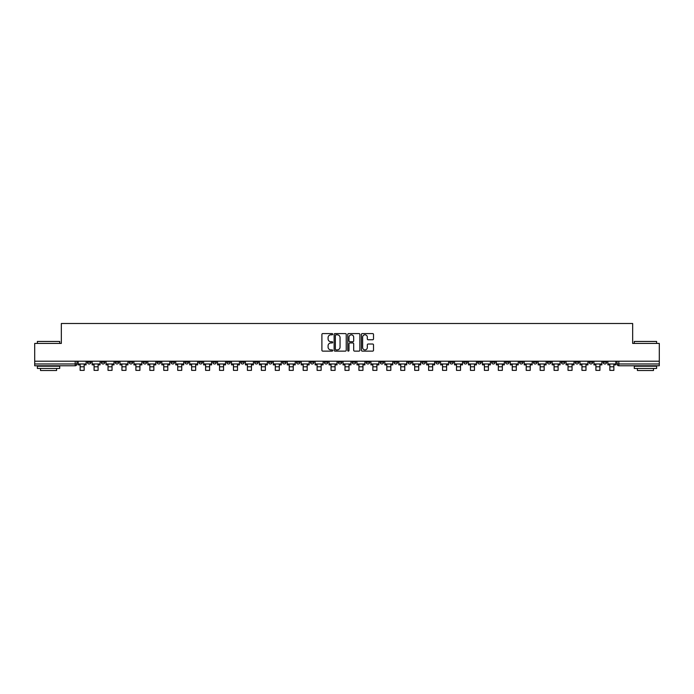 <?xml version="1.0" encoding="UTF-8"?>
<svg xmlns="http://www.w3.org/2000/svg" width="694" height="694" viewBox="0 0 694 694"><rect width="100%" height="100%" fill="white"/><g stroke="black" fill="none" stroke-linecap="round" stroke-linejoin="round"><path stroke-width="1.04" d="M332.704 334.196A0.616 0.616 0 0 0 332.088 333.58L322.771 333.58A0.876 0.876 0 0 0 321.895 334.456L321.895 350.244A0.876 0.876 0 0 0 322.771 351.121L332.088 351.121A0.616 0.616 0 0 0 332.704 350.513A0.616 0.616 0 0 0 332.088 349.897L330.882 349.897A2.811 2.811 0 0 1 328.08 347.087L328.08 345.777A2.811 2.811 0 0 1 330.882 342.966L332.088 342.966A0.616 0.616 0 0 0 332.704 342.35A0.616 0.616 0 0 0 332.088 341.743L330.882 341.743A2.811 2.811 0 0 1 328.08 338.932L328.08 337.614A2.811 2.811 0 0 1 330.882 334.812L332.088 334.812A0.616 0.616 0 0 0 332.704 334.196M547.34 361.21L547.34 362.19L550.915 362.19A1.787 1.787 0 0 1 549.128 363.977A1.787 1.787 0 0 1 547.34 362.19L547.34 361.21M463.696 361.21L463.696 362.19L467.27 362.19A1.787 1.787 0 0 1 465.483 363.977A1.787 1.787 0 0 1 463.696 362.19L463.696 361.21M449.755 361.21L449.755 362.19L453.338 362.19A1.787 1.787 0 0 1 451.551 363.977A1.787 1.787 0 0 1 449.755 362.19L449.755 361.21M366.12 361.21L366.12 362.19L369.694 362.19A1.787 1.787 0 0 1 367.907 363.977A1.787 1.787 0 0 1 366.12 362.19L366.12 361.21M352.179 361.21L352.179 362.19L355.753 362.19A1.787 1.787 0 0 1 353.966 363.977A1.787 1.787 0 0 1 352.179 362.19L352.179 361.21M338.247 361.21L338.247 362.19L341.821 362.19A1.787 1.787 0 0 1 340.034 363.977A1.787 1.787 0 0 1 338.247 362.19L338.247 361.21M310.365 361.21L310.365 362.19L313.94 362.19A1.787 1.787 0 0 1 312.153 363.977A1.787 1.787 0 0 1 310.365 362.19L310.365 361.21M282.484 362.19L282.484 361.21L282.484 362.19A1.787 1.787 0 0 0 284.271 363.977A1.787 1.787 0 0 1 282.484 362.19L286.058 362.19A1.787 1.787 0 0 1 284.271 363.977A1.787 1.787 0 0 0 286.058 362.19L286.058 361.21L286.058 362.19M268.543 362.19L268.543 361.21L268.543 362.19A1.787 1.787 0 0 0 270.33 363.977A1.787 1.787 0 0 1 268.543 362.19L272.117 362.19A1.787 1.787 0 0 1 270.33 363.977M254.603 362.19L254.603 361.21L254.603 362.19A1.787 1.787 0 0 0 256.39 363.977A1.787 1.787 0 0 1 254.603 362.19L258.177 362.19A1.787 1.787 0 0 1 256.39 363.977A1.787 1.787 0 0 0 258.177 362.19L258.177 361.21L258.177 362.19M240.662 361.21L240.662 362.19L244.245 362.19A1.787 1.787 0 0 1 242.449 363.977A1.787 1.787 0 0 1 240.662 362.19L240.662 361.21M226.73 361.21L226.73 362.19L230.304 362.19A1.787 1.787 0 0 1 228.517 363.977A1.787 1.787 0 0 1 226.73 362.19L226.73 361.21M212.789 361.21L212.789 362.19L216.363 362.19A1.787 1.787 0 0 1 214.576 363.977A1.787 1.787 0 0 1 212.789 362.19L212.789 361.21M198.848 362.19L198.848 361.21L198.848 362.19A1.787 1.787 0 0 0 200.635 363.977A1.787 1.787 0 0 1 198.848 362.19L202.422 362.19A1.787 1.787 0 0 1 200.635 363.977M170.967 362.19L170.967 361.21L170.967 362.19A1.787 1.787 0 0 0 172.754 363.977A1.787 1.787 0 0 1 170.967 362.19L174.541 362.19A1.787 1.787 0 0 1 172.754 363.977A1.787 1.787 0 0 0 174.541 362.19L174.541 361.21L174.541 362.19M157.026 362.19L157.026 361.21L157.026 362.19A1.787 1.787 0 0 0 158.813 363.977A1.787 1.787 0 0 1 157.026 362.19L160.6 362.19A1.787 1.787 0 0 1 158.813 363.977A1.787 1.787 0 0 0 160.6 362.19L160.6 361.21L160.6 362.19M143.085 362.19L143.085 361.21L143.085 362.19A1.787 1.787 0 0 0 144.873 363.977A1.787 1.787 0 0 1 143.085 362.19L146.66 362.19A1.787 1.787 0 0 1 144.873 363.977A1.787 1.787 0 0 0 146.66 362.19L146.66 361.21L146.66 362.19M129.153 362.19L129.153 361.21L129.153 362.19A1.787 1.787 0 0 0 130.94 363.977A1.787 1.787 0 0 1 129.153 362.19L132.728 362.19A1.787 1.787 0 0 1 130.94 363.977M115.213 362.19L115.213 361.21L115.213 362.19A1.787 1.787 0 0 0 117 363.977A1.787 1.787 0 0 1 115.213 362.19L118.787 362.19A1.787 1.787 0 0 1 117 363.977A1.787 1.787 0 0 0 118.787 362.19L118.787 361.21L118.787 362.19M101.272 362.19L101.272 361.21L101.272 362.19A1.787 1.787 0 0 0 103.059 363.977A1.787 1.787 0 0 1 101.272 362.19L104.846 362.19A1.787 1.787 0 0 1 103.059 363.977A1.787 1.787 0 0 0 104.846 362.19L104.846 361.21L104.846 362.19M372.635 339.765A0.876 0.876 0 0 0 373.511 338.889L373.511 334.456A0.876 0.876 0 0 0 372.635 333.58L362.285 333.58A0.876 0.876 0 0 0 361.409 334.456L361.409 350.244A0.876 0.876 0 0 0 362.285 351.121L372.635 351.121A0.876 0.876 0 0 0 373.511 350.244L373.511 344.901A0.876 0.876 0 0 0 372.635 344.016L368.202 344.016A0.876 0.876 0 0 0 367.326 344.901L367.326 347.547A2.342 2.342 0 0 1 364.983 349.897A2.342 2.342 0 0 1 362.632 347.547L362.632 337.154A2.342 2.342 0 0 1 364.983 334.812A2.342 2.342 0 0 1 367.326 337.154L367.326 338.889A0.876 0.876 0 0 0 368.202 339.765L372.635 339.765M34.7 361.21L34.7 343.426L61.332 343.426L61.332 323.499L632.668 323.499L632.668 343.426L659.3 343.426L659.3 361.21L34.7 361.21L34.7 363.977L76.965 363.977L76.965 361.21L76.965 363.977A1.787 1.787 0 0 1 75.178 365.764L34.7 365.764L34.7 363.977M346.237 334.456A0.876 0.876 0 0 0 345.352 333.58L335.002 333.58A0.876 0.876 0 0 0 334.126 334.456L334.126 350.244A0.876 0.876 0 0 0 335.002 351.121L345.352 351.121A0.876 0.876 0 0 0 346.237 350.244L346.237 334.456M348.648 333.58L358.998 333.58A0.876 0.876 0 0 1 359.874 334.456L359.874 350.244A0.876 0.876 0 0 1 358.998 351.121L354.565 351.121A0.876 0.876 0 0 1 353.688 350.244L353.688 343.842A0.876 0.876 0 0 0 352.812 342.966L349.871 342.966A0.876 0.876 0 0 0 348.995 343.842L348.995 350.513A0.616 0.616 0 0 1 348.379 351.121A0.616 0.616 0 0 1 347.763 350.513L347.763 334.456A0.876 0.876 0 0 1 348.648 333.58M617.035 361.21L617.035 363.977L659.3 363.977L659.3 365.764L618.822 365.764A1.787 1.787 0 0 1 617.035 363.977M659.3 361.21L659.3 363.977M606.669 361.21L606.669 362.19A1.787 1.787 0 0 1 604.882 363.977A1.787 1.787 0 0 1 603.095 362.19A1.787 1.787 0 0 0 604.882 363.977M603.095 361.21L603.095 362.19L606.669 362.19M592.728 361.21L592.728 362.19A1.787 1.787 0 0 1 590.941 363.977A1.787 1.787 0 0 1 589.154 362.19L592.728 362.19A1.787 1.787 0 0 1 590.941 363.977M589.154 361.21L589.154 362.19M578.787 361.21L578.787 362.19A1.787 1.787 0 0 1 577 363.977A1.787 1.787 0 0 1 575.213 362.19A1.787 1.787 0 0 0 577 363.977M575.213 361.21L575.213 362.19L578.787 362.19M564.847 361.21L564.847 362.19A1.787 1.787 0 0 1 563.06 363.977A1.787 1.787 0 0 1 561.273 362.19L564.847 362.19M561.273 361.21L561.273 362.19M550.915 361.21L550.915 362.19A1.787 1.787 0 0 1 549.128 363.977M536.974 361.21L536.974 362.19A1.787 1.787 0 0 1 535.187 363.977A1.787 1.787 0 0 1 533.4 362.19L536.974 362.19M533.4 361.21L533.4 362.19M523.033 361.21L523.033 362.19A1.787 1.787 0 0 1 521.246 363.977A1.787 1.787 0 0 1 519.459 362.19L523.033 362.19M519.459 361.21L519.459 362.19M509.092 361.21L509.092 362.19A1.787 1.787 0 0 1 507.305 363.977A1.787 1.787 0 0 1 505.518 362.19A1.787 1.787 0 0 0 507.305 363.977M505.518 361.21L505.518 362.19L509.092 362.19M495.152 361.21L495.152 362.19A1.787 1.787 0 0 1 493.365 363.977A1.787 1.787 0 0 1 491.578 362.19L495.152 362.19M491.578 361.21L491.578 362.19M481.211 361.21L481.211 362.19A1.787 1.787 0 0 1 479.424 363.977A1.787 1.787 0 0 1 477.637 362.19L481.211 362.19M477.637 361.21L477.637 362.19M467.27 361.21L467.27 362.19M453.338 361.21L453.338 362.19L453.338 361.21M439.397 361.21L439.397 362.19A1.787 1.787 0 0 1 437.61 363.977A1.787 1.787 0 0 1 435.823 362.19L439.397 362.19M435.823 361.21L435.823 362.19M425.457 361.21L425.457 362.19A1.787 1.787 0 0 1 423.67 363.977A1.787 1.787 0 0 1 421.883 362.19L425.457 362.19M421.883 361.21L421.883 362.19M411.516 361.21L411.516 362.19A1.787 1.787 0 0 1 409.729 363.977A1.787 1.787 0 0 1 407.942 362.19L411.516 362.19M407.942 361.21L407.942 362.19M397.575 361.21L397.575 362.19A1.787 1.787 0 0 1 395.788 363.977A1.787 1.787 0 0 1 394.001 362.19L397.575 362.19M394.001 361.21L394.001 362.19M383.635 361.21L383.635 362.19A1.787 1.787 0 0 1 381.847 363.977A1.787 1.787 0 0 1 380.06 362.19L383.635 362.19M380.06 361.21L380.06 362.19M369.694 361.21L369.694 362.19A1.787 1.787 0 0 1 367.907 363.977M355.753 361.21L355.753 362.19M341.821 362.19L341.821 361.21L341.821 362.19A1.787 1.787 0 0 1 340.034 363.977M327.88 361.21L327.88 362.19A1.787 1.787 0 0 1 326.093 363.977A1.787 1.787 0 0 1 324.306 362.19A1.787 1.787 0 0 0 326.093 363.977A1.787 1.787 0 0 0 327.88 362.19L324.306 362.19L324.306 361.21M313.94 362.19L313.94 361.21L313.94 362.19A1.787 1.787 0 0 1 312.153 363.977M299.999 361.21L299.999 362.19A1.787 1.787 0 0 1 298.212 363.977A1.787 1.787 0 0 1 296.425 362.19A1.787 1.787 0 0 0 298.212 363.977M296.425 361.21L296.425 362.19L299.999 362.19M272.117 361.21L272.117 362.19L272.117 361.21M244.245 362.19L244.245 361.21L244.245 362.19A1.787 1.787 0 0 1 242.449 363.977M230.304 362.19L230.304 361.21L230.304 362.19A1.787 1.787 0 0 1 228.517 363.977M216.363 362.19L216.363 361.21L216.363 362.19A1.787 1.787 0 0 1 214.576 363.977M202.422 361.21L202.422 362.19L202.422 361.21M188.482 362.19L188.482 361.21L188.482 362.19A1.787 1.787 0 0 1 186.695 363.977A1.787 1.787 0 0 1 184.908 362.19L188.482 362.19A1.787 1.787 0 0 1 186.695 363.977M184.908 361.21L184.908 362.19M132.728 361.21L132.728 362.19L132.728 361.21M90.905 361.21L90.905 362.19A1.787 1.787 0 0 1 89.118 363.977A1.787 1.787 0 0 1 87.331 362.19A1.787 1.787 0 0 0 89.118 363.977A1.787 1.787 0 0 0 90.905 362.19L90.905 361.21M87.331 361.21L87.331 362.19L90.905 362.19M75.178 361.21L75.178 365.764A1.787 1.787 0 0 0 76.965 363.977M335.974 334.812A0.616 0.616 0 0 0 335.358 335.428L335.358 349.282A0.616 0.616 0 0 0 335.974 349.897L337.241 349.897A2.811 2.811 0 0 0 340.051 347.087L340.051 337.614A2.811 2.811 0 0 0 337.241 334.812L335.974 334.812M353.688 337.197A2.342 2.342 0 0 0 351.338 334.855A2.342 2.342 0 0 0 348.995 337.197L348.995 340.858A0.876 0.876 0 0 0 349.871 341.743L352.812 341.743A0.876 0.876 0 0 0 353.688 340.858L353.688 337.197M78.17 363.977L86.125 363.977L86.125 364.871L84.156 364.871L84.156 370.37L80.14 370.37L80.14 364.871L78.17 364.871L78.17 361.21M86.125 363.977L86.125 361.21M92.111 363.977L100.066 363.977L100.066 364.871L98.097 364.871L98.097 370.37L94.08 370.37L94.08 364.871L92.111 364.871L92.111 361.21M100.066 363.977L100.066 361.21M106.052 363.977L114.007 363.977L114.007 364.871L112.038 364.871L112.038 370.37L108.021 370.37L108.021 364.871L106.052 364.871L106.052 361.21M114.007 363.977L114.007 361.21M119.993 363.977L127.939 363.977L127.939 364.871L125.978 364.871L125.978 370.37L121.953 370.37L121.953 364.871L119.993 364.871L119.993 361.21M127.939 363.977L127.939 361.21M133.933 363.977L141.88 363.977L141.88 364.871L139.919 364.871L139.919 370.37L135.894 370.37L135.894 364.871L133.933 364.871L133.933 361.21M141.88 363.977L141.88 361.21M147.865 363.977L155.82 363.977L155.82 364.871L153.86 364.871L153.86 370.37L149.835 370.37L149.835 364.871L147.865 364.871L147.865 361.21M155.82 363.977L155.82 361.21M37.381 341.457L59.719 341.457L37.381 341.457L37.381 343.426M59.719 368.445L37.381 368.445L37.381 366.215L59.719 366.215L59.719 368.445M56.596 368.445L56.596 370.501L40.512 370.501L40.512 368.445M634.281 341.457L656.619 341.457L634.281 341.457L634.281 343.426M656.619 368.445L634.281 368.445L634.281 366.215L656.619 366.215L656.619 368.445M653.488 368.445L653.488 370.501L637.404 370.501L637.404 368.445M161.806 363.977L169.761 363.977L169.761 364.871L167.792 364.871L167.792 370.37L163.775 370.37L163.775 364.871L161.806 364.871L161.806 361.21M169.761 363.977L169.761 361.21M175.747 363.977L183.702 363.977L183.702 364.871L181.733 364.871L181.733 370.37L177.716 370.37L177.716 364.871L175.747 364.871L175.747 361.21M183.702 363.977L183.702 361.21M189.688 363.977L197.643 363.977L197.643 364.871L195.673 364.871L195.673 370.37L191.657 370.37L191.657 364.871L189.688 364.871L189.688 361.21M197.643 363.977L197.643 361.21M203.628 363.977L211.583 363.977L211.583 364.871L209.614 364.871L209.614 370.37L205.598 370.37L205.598 364.871L203.628 364.871L203.628 361.21M211.583 363.977L211.583 361.21M217.569 363.977L225.524 363.977L225.524 364.871L223.555 364.871L223.555 370.37L219.53 370.37L219.53 364.871L217.569 364.871L217.569 361.21M225.524 363.977L225.524 361.21M231.51 363.977L239.456 363.977L239.456 364.871L237.495 364.871L237.495 370.37L233.47 370.37L233.47 364.871L231.51 364.871L231.51 361.21M239.456 363.977L239.456 361.21M245.45 363.977L253.397 363.977L253.397 364.871L251.436 364.871L251.436 370.37L247.411 370.37L247.411 364.871L245.45 364.871L245.45 361.21M253.397 363.977L253.397 361.21M259.382 363.977L267.337 363.977L267.337 364.871L265.377 364.871L265.377 370.37L261.352 370.37L261.352 364.871L259.382 364.871L259.382 361.21M267.337 363.977L267.337 361.21M273.323 363.977L281.278 363.977L281.278 364.871L279.309 364.871L279.309 370.37L275.292 370.37L275.292 364.871L273.323 364.871L273.323 361.21M281.278 363.977L281.278 361.21M287.264 363.977L295.219 363.977L295.219 364.871L293.25 364.871L293.25 370.37L289.233 370.37L289.233 364.871L287.264 364.871L287.264 361.21M295.219 363.977L295.219 361.21M301.205 363.977L309.16 363.977L309.16 364.871L307.19 364.871L307.19 370.37L303.174 370.37L303.174 364.871L301.205 364.871L301.205 361.21M309.16 363.977L309.16 361.21M315.145 363.977L323.1 363.977L323.1 364.871L321.131 364.871L321.131 370.37L317.115 370.37L317.115 364.871L315.145 364.871L315.145 361.21M323.1 363.977L323.1 361.21M329.086 363.977L337.041 363.977L337.041 364.871L335.072 364.871L335.072 370.37L331.047 370.37L331.047 364.871L329.086 364.871L329.086 361.21M337.041 363.977L337.041 361.21M343.027 363.977L350.973 363.977L350.973 364.871L349.013 364.871L349.013 370.37L344.987 370.37L344.987 364.871L343.027 364.871L343.027 361.21M350.973 363.977L350.973 361.21M356.959 363.977L364.914 363.977L364.914 364.871L362.953 364.871L362.953 370.37L358.928 370.37L358.928 364.871L356.959 364.871L356.959 361.21M364.914 363.977L364.914 361.21M370.9 363.977L378.855 363.977L378.855 364.871L376.885 364.871L376.885 370.37L372.869 370.37L372.869 364.871L370.9 364.871L370.9 361.21M378.855 363.977L378.855 361.21M384.84 363.977L392.795 363.977L392.795 364.871L390.826 364.871L390.826 370.37L386.81 370.37L386.81 364.871L384.84 364.871L384.84 361.21M392.795 363.977L392.795 361.21M398.781 363.977L406.736 363.977L406.736 364.871L404.767 364.871L404.767 370.37L400.75 370.37L400.75 364.871L398.781 364.871L398.781 361.21M406.736 363.977L406.736 361.21M412.722 363.977L420.677 363.977L420.677 364.871L418.708 364.871L418.708 370.37L414.691 370.37L414.691 364.871L412.722 364.871L412.722 361.21M420.677 363.977L420.677 361.21M426.663 363.977L434.618 363.977L434.618 364.871L432.648 364.871L432.648 370.37L428.623 370.37L428.623 364.871L426.663 364.871L426.663 361.21M434.618 363.977L434.618 361.21M440.603 363.977L448.55 363.977L448.55 364.871L446.589 364.871L446.589 370.37L442.564 370.37L442.564 364.871L440.603 364.871L440.603 361.21M448.55 363.977L448.55 361.21M454.544 363.977L462.49 363.977L462.49 364.871L460.53 364.871L460.53 370.37L456.505 370.37L456.505 364.871L454.544 364.871L454.544 361.21M462.49 363.977L462.49 361.21M468.476 363.977L476.431 363.977L476.431 364.871L474.47 364.871L474.47 370.37L470.445 370.37L470.445 364.871L468.476 364.871L468.476 361.21M476.431 363.977L476.431 361.21M482.417 363.977L490.372 363.977L490.372 364.871L488.403 364.871L488.403 370.37L484.386 370.37L484.386 364.871L482.417 364.871L482.417 361.21M490.372 363.977L490.372 361.21M496.357 363.977L504.312 363.977L504.312 364.871L502.343 364.871L502.343 370.37L498.327 370.37L498.327 364.871L496.357 364.871L496.357 361.21M504.312 363.977L504.312 361.21M510.298 363.977L518.253 363.977L518.253 364.871L516.284 364.871L516.284 370.37L512.267 370.37L512.267 364.871L510.298 364.871L510.298 361.21M518.253 363.977L518.253 361.21M524.239 363.977L532.194 363.977L532.194 364.871L530.225 364.871L530.225 370.37L526.208 370.37L526.208 364.871L524.239 364.871L524.239 361.21M532.194 363.977L532.194 361.21M538.18 363.977L546.135 363.977L546.135 364.871L544.165 364.871L544.165 370.37L540.14 370.37L540.14 364.871L538.18 364.871L538.18 361.21M546.135 363.977L546.135 361.21M552.12 363.977L560.067 363.977L560.067 364.871L558.106 364.871L558.106 370.37L554.081 370.37L554.081 364.871L552.12 364.871L552.12 361.21M560.067 363.977L560.067 361.21M566.061 363.977L574.007 363.977L574.007 364.871L572.047 364.871L572.047 370.37L568.022 370.37L568.022 364.871L566.061 364.871L566.061 361.21M574.007 363.977L574.007 361.21M579.993 363.977L587.948 363.977L587.948 364.871L585.979 364.871L585.979 370.37L581.962 370.37L581.962 364.871L579.993 364.871L579.993 361.21M587.948 363.977L587.948 361.21M593.934 363.977L601.889 363.977L601.889 364.871L599.92 364.871L599.92 370.37L595.903 370.37L595.903 364.871L593.934 364.871L593.934 361.21M601.889 363.977L601.889 361.21M607.875 363.977L615.83 363.977L615.83 364.871L613.86 364.871L613.86 370.37L609.844 370.37L609.844 364.871L607.875 364.871L607.875 361.21M615.83 363.977L615.83 361.21M618.822 361.21L618.822 365.764M80.14 366.796L84.156 366.796M80.14 370.37L84.156 370.37M94.08 366.796L98.097 366.796M94.08 370.37L98.097 370.37M108.021 366.796L112.038 366.796M108.021 370.37L112.038 370.37M121.953 366.796L125.978 366.796M121.953 370.37L125.978 370.37M135.894 366.796L139.919 366.796M135.894 370.37L139.919 370.37M149.835 366.796L153.86 366.796M149.835 370.37L153.86 370.37M163.775 366.796L167.792 366.796M163.775 370.37L167.792 370.37M177.716 366.796L181.733 366.796M177.716 370.37L181.733 370.37M191.657 366.796L195.673 366.796M191.657 370.37L195.673 370.37M205.598 366.796L209.614 366.796M205.598 370.37L209.614 370.37M219.53 366.796L223.555 366.796M219.53 370.37L223.555 370.37M233.47 366.796L237.495 366.796M233.47 370.37L237.495 370.37M247.411 366.796L251.436 366.796M247.411 370.37L251.436 370.37M261.352 366.796L265.377 366.796M261.352 370.37L265.377 370.37M275.292 366.796L279.309 366.796M275.292 370.37L279.309 370.37M289.233 366.796L293.25 366.796M289.233 370.37L293.25 370.37M303.174 366.796L307.19 366.796M303.174 370.37L307.19 370.37M317.115 366.796L321.131 366.796M317.115 370.37L321.131 370.37M331.047 366.796L335.072 366.796M331.047 370.37L335.072 370.37M344.987 366.796L349.013 366.796M344.987 370.37L349.013 370.37M358.928 366.796L362.953 366.796M358.928 370.37L362.953 370.37M372.869 366.796L376.885 366.796M372.869 370.37L376.885 370.37M386.81 366.796L390.826 366.796M386.81 370.37L390.826 370.37M400.75 366.796L404.767 366.796M400.75 370.37L404.767 370.37M414.691 366.796L418.708 366.796M414.691 370.37L418.708 370.37M428.623 366.796L432.648 366.796M428.623 370.37L432.648 370.37M442.564 366.796L446.589 366.796M442.564 370.37L446.589 370.37M456.505 366.796L460.53 366.796M456.505 370.37L460.53 370.37M470.445 366.796L474.47 366.796M470.445 370.37L474.47 370.37M484.386 366.796L488.403 366.796M484.386 370.37L488.403 370.37M498.327 366.796L502.343 366.796M498.327 370.37L502.343 370.37M512.267 366.796L516.284 366.796M512.267 370.37L516.284 370.37M526.208 366.796L530.225 366.796M526.208 370.37L530.225 370.37M540.14 366.796L544.165 366.796M540.14 370.37L544.165 370.37M554.081 366.796L558.106 366.796M554.081 370.37L558.106 370.37M568.022 366.796L572.047 366.796M568.022 370.37L572.047 370.37M581.962 366.796L585.979 366.796M581.962 370.37L585.979 370.37M595.903 366.796L599.92 366.796M595.903 370.37L599.92 370.37M609.844 366.796L613.86 366.796M609.844 370.37L613.86 370.37M59.719 343.426L59.719 341.457M54.626 366.215L54.626 365.764M42.473 366.215L42.473 365.764M656.619 343.426L656.619 341.457M651.527 366.215L651.527 365.764M639.374 366.215L639.374 365.764"/></g></svg>
